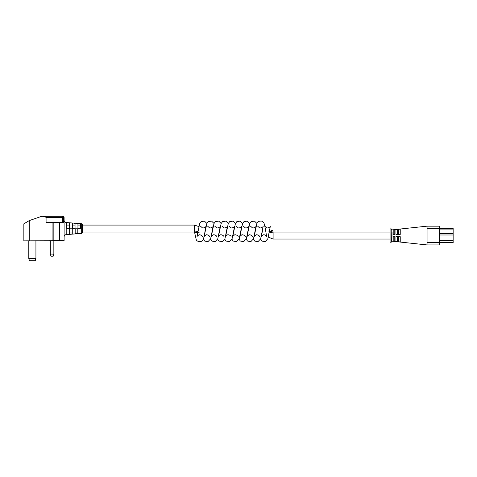 <?xml version="1.0" encoding="UTF-8"?>
<svg xmlns="http://www.w3.org/2000/svg" width="477" height="477" viewBox="0 0 477 477"><rect width="100%" height="100%" fill="white"/><g stroke="black" fill="none" stroke-linecap="round" stroke-linejoin="round"><path stroke-width="0.72" d="M200.227 231.953L194.676 232.937L194.521 225.084L82.3 225.084L82.3 224.393L82.3 232.752L81.674 233.426L81.674 223.713L82.3 224.393M81.674 233.426L79.391 233.605M76.362 233.831L73.852 234.022M70.829 234.255L68.318 234.445M79.26 223.528L80.577 223.808L80.577 228.346L77.942 228.346L77.942 223.6L79.26 223.528M73.726 223.105L75.038 223.373L75.038 228.346L72.409 228.346L72.409 223.164L73.726 223.105M68.187 222.687L69.505 222.938L69.505 228.346L66.869 228.346L66.869 222.735L68.187 222.687M76.743 223.337L73.852 223.117M41.028 216.534L29.24 220.607L23.85 223.838L23.85 240.855L64.103 240.742L64.103 217.649A1.359 1.359 0 0 0 62.743 216.29L62.451 217.649L46.078 217.649C45.899 216.969 44.605 216.528 42.185 216.325L41.028 216.534L41.028 240.742M29.24 240.855L29.24 220.607L23.85 223.838L23.85 240.855M77.811 228.799L77.811 233.551L75.175 233.76L75.175 228.799L77.811 228.799M72.271 228.799L72.271 233.986L69.642 234.189L69.642 228.799L72.271 228.799M63.99 240.855L41.487 240.855M41.32 240.855L53.841 240.855L53.841 222.413L46.078 222.413L46.078 217.649M62.743 216.29A1.359 1.359 0 0 1 64.103 217.649L63.691 217.649L63.691 222.413L53.841 222.413M42.185 216.325L62.451 216.29A1.359 1.234 90 0 1 63.691 217.649L62.451 217.649L62.451 222.413M50.306 254.086L50.985 256.221L53.168 256.221L53.847 254.086L50.306 254.086L50.306 240.855M53.847 254.086L53.847 240.855M28.799 258.582L29.479 260.71L35.238 260.71L35.924 258.582L28.799 258.582L28.799 240.855M35.924 258.582L35.924 240.855M392.028 232.543L391.927 241.183L391.218 242.024M391.218 240.438L391.218 228.882L390.079 228.882L390.079 242.215L391.218 242.215L391.218 240.438M391.277 239.174L391.283 239.514M391.927 241.183L427.058 244.928L427.058 242.656L439.538 242.656L439.538 244.928L427.058 244.928L439.538 244.928M400.239 241.952L400.239 236.681L398.647 236.681L398.647 241.767L400.239 241.952M397.514 241.636L397.514 236.681L395.922 236.681L395.922 241.445L397.514 241.636M394.789 241.302L394.789 236.681L393.203 236.681L393.203 241.106L394.789 241.302M427.058 228.435L427.058 226.17L439.538 226.17L439.538 228.435L427.058 228.435L427.058 242.656M400.239 231.589L400.239 230.588M395.922 230.254L395.922 232.06M394.789 232.06L394.789 231.625M398.647 234.41L398.647 229.324L400.239 229.139L400.239 234.41L398.647 234.41M393.203 234.41L393.203 229.986L394.789 229.789L394.789 234.41L393.203 234.41M395.922 234.41L395.922 229.652L397.514 229.461L397.514 234.41L395.922 234.41M453.15 242.656L453.15 228.435L439.538 228.435L439.538 242.656L453.15 242.656L439.538 242.656M393.203 229.986L393.203 232.734M393.203 241.106L393.203 238.679M398.647 241.767L398.647 239.317M194.676 232.937A2.874 2.874 0 0 0 194.723 232.973L197.86 232.418M194.723 232.967L196.846 231.876L197.955 231.852A3.482 0.483 180 0 0 196.846 231.876M268.933 231.631L271.312 231.512C269.076 231.172 272.856 230.349 272.605 230.319L273.1 232.06L273.1 239.031L390.079 239.031M269.07 232.919L273.1 232.06L390.079 232.06M80.577 225.084L77.942 225.084M75.038 225.084L72.409 225.084M69.505 225.084L66.869 225.084M198.021 231.434L194.521 232.055L82.3 232.055M77.811 232.055L75.175 232.055M72.271 232.055L69.642 232.055M269.278 231.625L271.938 231.703M68.062 222.676L66.202 222.538L66.202 234.606C64.914 234.815 64.216 235.572 64.103 236.866M59.565 222.413L59.565 240.855M52.071 222.413L52.1 240.855M453.15 229.067L439.538 229.067M453.15 233.372L439.538 233.372M453.15 234.994L439.538 234.994M453.15 240.408L439.538 240.408M81.674 223.713L79.391 223.54M79.134 223.516L76.493 223.319M73.595 223.099L68.318 222.693M79.26 233.611L76.743 233.802M73.726 234.034L70.954 234.243M68.187 234.457L66.202 234.606M66.202 222.538C64.914 222.324 64.216 221.572 64.103 220.273M391.218 229.067L391.927 229.908L427.058 226.17M206.881 223.457L204.43 221.089L201.079 221.668L199.678 223.582L197.025 236.437L198.653 235.036C199.553 234.147 202.379 235.68 202.445 236.449L202.445 236.449M200.596 226.283L202.224 227.684C203.124 228.566 205.951 227.04 206.016 226.271C205.682 226.146 204.758 234.541 203.482 238.816C203.22 239.973 202.343 240.915 200.859 241.63C198.092 241.714 196.53 240.933 196.172 239.293L194.723 232.973M214.024 223.457L211.573 221.089L208.222 221.668L206.827 223.582L204.168 236.437L205.796 235.036C206.696 234.147 209.522 235.68 209.594 236.449L209.594 236.449M207.745 226.283L209.373 227.684C210.268 228.566 213.1 227.04 213.165 226.271L210.631 238.816L208.002 241.63L204.651 241.052L203.303 239.263M221.173 223.457L218.722 221.089L215.371 221.668L213.97 223.582L211.317 236.437L212.945 235.036C213.845 234.147 216.671 235.68 216.737 236.449L216.737 236.449M214.888 226.283L216.516 227.684C217.417 228.566 220.243 227.04 220.314 226.271L217.774 238.816L215.151 241.63L211.8 241.052L210.452 239.263M228.322 223.457L225.871 221.089L222.52 221.668L221.119 223.582L218.466 236.437L220.088 235.036C220.988 234.147 223.82 235.68 223.886 236.449L223.886 236.449M222.038 226.283L223.665 227.684C224.566 228.566 227.392 227.04 227.457 226.271L224.923 238.816L222.294 241.63L218.943 241.052L217.601 239.263M235.465 223.457L233.014 221.089L229.664 221.668L228.262 223.582L225.609 236.437L227.237 235.036C228.137 234.147 230.963 235.68 231.035 236.449L231.029 236.449M229.181 226.283L230.808 227.684C231.709 228.566 234.541 227.04 234.606 226.271L232.072 238.816L229.443 241.63L226.092 241.052L224.745 239.263M242.614 223.457L240.164 221.089L236.813 221.668L235.411 223.582L232.758 236.437L234.386 235.036C235.286 234.147 238.112 235.68 238.178 236.449L238.178 236.449M236.33 226.283L237.957 227.684C238.858 228.566 241.684 227.04 241.75 226.271L239.215 238.816L236.592 241.63L233.241 241.052L231.894 239.263M249.757 223.457L247.307 221.089L243.956 221.668L242.56 223.582L239.901 236.437L241.529 235.036C242.429 234.147 245.256 235.68 245.327 236.449L245.327 236.449M243.479 226.283L245.106 227.684C246.007 228.566 248.833 227.04 248.899 226.271L246.365 238.816L243.735 241.63L240.384 241.052L239.037 239.263M256.906 223.457L254.456 221.089L251.105 221.668L249.704 223.582L247.05 236.437L248.678 235.036C249.578 234.147 252.405 235.68 252.47 236.449L252.47 236.449M250.622 226.283L252.25 227.684C253.15 228.566 255.976 227.04 256.048 226.271L253.508 238.816L250.884 241.63L247.533 241.052L246.186 239.263M262.356 231.357L261.342 236.437L262.97 235.036C263.87 234.147 266.697 235.68 266.768 236.449C266.428 236.574 265.504 228.173 264.228 223.904C263.966 222.741 263.089 221.805 261.605 221.089C258.838 220.976 257.252 221.811 256.853 223.582L254.199 236.437L255.827 235.036C256.721 234.147 259.554 235.68 259.619 236.449L259.619 236.449M257.771 226.283L259.399 227.684C260.299 228.566 263.125 227.04 263.191 226.271L260.657 238.816L258.027 241.63L254.676 241.052L253.335 239.263M264.914 226.283L266.542 227.684C267.442 228.566 270.274 227.04 270.34 226.271L267.806 238.816L265.176 241.63L261.825 241.052L260.478 239.263M194.521 225.084L198.855 226.599M273.1 239.031L268.289 237.105"/></g></svg>
